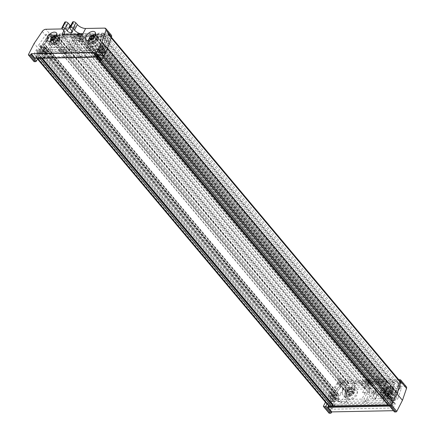 <?xml version="1.0" encoding="UTF-8"?>
<svg xmlns="http://www.w3.org/2000/svg" width="435" height="435" viewBox="0 0 435 435"><rect width="100%" height="100%" fill="white"/><g stroke="black" fill="none" stroke-linecap="round" stroke-linejoin="round"><path stroke-width="0.33" stroke-dasharray="2.17 1.63" d="M92.829 35.175L91.91 36.964L92.166 42.782A2.425 1.414 -40 0 0 92.378 43.364A2.425 1.414 -40 0 0 95.336 42.722L101.611 36.774L102.529 34.985L106.276 34.909L103.731 44.218L101.676 44.261A1.495 0.87 -40 0 0 99.952 45.452L99.468 46.404A0.468 0.272 -40 0 0 99.631 46.762L100.338 46.746A0.468 0.272 -40 0 0 100.876 46.376L101.246 45.642L103.356 45.604L101.04 50.134L98.93 50.172L99.305 49.443A0.468 0.272 -40 0 0 99.142 49.084L98.435 49.101A0.468 0.272 -40 0 0 97.897 49.47L97.413 50.422A1.495 0.87 -40 0 0 97.391 51.357A1.495 0.87 -40 0 0 97.94 51.569L100.327 51.52L98.832 54.446L96.722 54.484A0.935 0.544 -40 0 0 95.646 55.229L95.423 55.669A0.935 0.544 -40 0 0 95.412 56.256A0.935 0.544 -40 0 0 95.749 56.387L97.859 56.343A2.425 1.414 -40 0 0 100.659 54.408L105.297 45.349L108.282 34.414A2.425 1.414 -40 0 0 108.136 33.348A2.425 1.414 -40 0 0 107.249 33.011L102.796 33.098A1.495 0.87 -40 0 0 101.072 34.289L100.925 34.582L94.879 34.702L95.031 34.408A1.495 0.87 -40 0 0 95.047 33.468A1.495 0.87 -40 0 0 94.504 33.261L81.073 33.528A0.468 0.272 -40 0 0 80.535 33.897L80.165 34.626A0.468 0.272 -40 0 0 80.328 34.985L81.312 34.969L79.442 38.623L73.961 38.731L75.831 35.077L76.816 35.056A0.468 0.272 -40 0 0 77.354 34.686L77.724 33.952A0.468 0.272 -40 0 0 77.56 33.593L64.135 33.859A1.495 0.87 -40 0 0 62.412 35.05L62.259 35.344L56.218 35.463L56.365 35.17A1.495 0.87 -40 0 0 56.387 34.229A1.495 0.87 -40 0 0 55.838 34.022L51.39 34.109A2.425 1.414 -40 0 0 48.878 35.583L40.624 46.621L35.991 55.68A2.425 1.414 -40 0 0 35.958 57.202A2.425 1.414 -40 0 0 36.844 57.545L38.954 57.502A0.935 0.544 -40 0 0 40.031 56.757L40.254 56.322A0.935 0.544 -40 0 0 40.265 55.734A0.935 0.544 -40 0 0 39.928 55.604L37.818 55.642L39.313 52.722L41.7 52.673A1.495 0.87 -40 0 0 43.424 51.482L43.913 50.531A0.468 0.272 -40 0 0 43.745 50.172L43.043 50.188A0.468 0.272 -40 0 0 42.505 50.558L42.13 51.292L40.02 51.33L42.342 46.801L44.452 46.762L44.076 47.491A0.468 0.272 -40 0 0 44.239 47.85L44.941 47.834A0.468 0.272 -40 0 0 45.479 47.464L45.969 46.512A1.495 0.87 -40 0 0 45.985 45.577A1.495 0.87 -40 0 0 45.441 45.365L43.386 45.409L50.416 36.007L54.163 35.936L53.249 37.725L53.505 43.543A2.425 1.414 -40 0 0 53.717 44.125A2.425 1.414 -40 0 0 56.67 43.484L62.95 37.535L63.863 35.746L73.776 35.55L72.134 38.764A2.425 1.414 -40 0 0 72.101 40.292A2.425 1.414 -40 0 0 72.988 40.629L78.469 40.52A2.425 1.414 -40 0 0 81.269 38.584L82.916 35.371L92.829 35.175L385.198 383.61L384.284 385.399L91.91 36.964M332.639 404.169A0.935 0.544 -40 0 0 332.296 404.039L330.187 404.077L331.682 401.157L334.075 401.108A1.495 0.87 -40 0 0 335.798 399.917L336.282 398.966A0.468 0.272 -40 0 0 336.119 398.607L335.418 398.623A0.468 0.272 -40 0 0 334.879 398.993L334.504 399.727L332.394 399.765L334.716 395.236L336.82 395.192L336.451 395.926A0.468 0.272 -40 0 0 336.614 396.285L337.315 396.269A0.468 0.272 -40 0 0 337.854 395.899L338.343 394.947A1.495 0.87 -40 0 0 338.359 394.012A1.495 0.87 -40 0 0 337.816 393.8L335.76 393.844L342.791 384.442L346.537 384.371L345.624 386.16L345.879 391.978A2.425 1.414 -40 0 0 346.086 392.555A2.425 1.414 -40 0 0 349.044 391.919L355.324 385.97L356.238 384.181L366.15 383.985L364.503 387.199A2.425 1.414 -40 0 0 364.47 388.721A2.425 1.414 -40 0 0 365.362 389.064L370.843 388.955A2.425 1.414 -40 0 0 373.643 387.019L375.285 383.806L82.916 35.371M375.285 383.806L385.198 383.61M366.15 383.985L73.776 35.55M356.238 384.181L63.863 35.746M355.324 385.97L62.95 37.535M345.624 386.16L53.249 37.725M346.537 384.371L54.163 35.936M342.791 384.442L50.416 36.007M335.76 393.844L43.386 45.409M336.82 395.192L44.452 46.762M334.716 395.236L42.342 46.801M332.394 399.765L40.02 51.33M334.504 399.727L42.13 51.292M331.682 401.157L39.313 52.722M330.187 404.077L37.818 55.642M388.841 404.806L390.233 404.778A2.425 1.414 -40 0 0 393.033 402.843L397.672 393.778L400.657 382.849A2.425 1.414 -40 0 0 400.504 381.783A2.425 1.414 -40 0 0 399.618 381.446L395.17 381.533A1.495 0.87 -40 0 0 393.447 382.724L393.294 383.017L387.253 383.137L387.4 382.844A1.495 0.87 -40 0 0 387.422 381.903A1.495 0.87 -40 0 0 386.873 381.696L373.447 381.957A0.468 0.272 -40 0 0 372.909 382.332L372.534 383.061A0.468 0.272 -40 0 0 372.703 383.42L373.687 383.404L371.816 387.058L366.33 387.161L368.2 383.507L369.185 383.491A0.468 0.272 -40 0 0 369.723 383.115L370.098 382.387A0.468 0.272 -40 0 0 369.935 382.028L356.51 382.294A1.495 0.87 -40 0 0 354.786 383.485L354.634 383.779L348.587 383.893L348.739 383.605A1.495 0.87 -40 0 0 348.756 382.664A1.495 0.87 -40 0 0 348.212 382.457L343.764 382.544A2.425 1.414 -40 0 0 341.252 384.018L332.998 395.051L328.36 404.115A2.425 1.414 -40 0 0 328.327 405.637A2.425 1.414 -40 0 0 328.387 405.697L336.744 389.358L339.724 384.975L338.261 383.235A1.865 1.087 140 0 1 340.262 382.001L398.998 380.842L400.461 382.588A1.865 1.087 -40 0 1 401.141 382.849L399.678 381.103M332.998 395.051L40.624 46.621M348.587 383.893L56.218 35.463M354.634 383.779L62.259 35.344M368.2 383.507L75.831 35.077M366.33 387.161L73.961 38.731M371.816 387.058L79.442 38.623M373.687 383.404L81.312 34.969M387.253 383.137L94.879 34.702M393.294 383.017L100.925 34.582M397.672 393.778L397.095 393.099M107.646 48.149L105.297 45.349M384.284 385.399L384.54 391.217A2.425 1.414 -40 0 0 384.752 391.799A2.425 1.414 -40 0 0 387.705 391.157L393.985 385.209L394.898 383.42L398.645 383.344L396.106 392.653L394.05 392.696A1.495 0.87 -40 0 0 392.326 393.887L391.843 394.839A0.468 0.272 -40 0 0 392.006 395.192L392.707 395.181A0.468 0.272 -40 0 0 393.245 394.806L393.621 394.077L395.73 394.034L393.414 398.569L391.304 398.607L391.674 397.878A0.468 0.272 -40 0 0 391.511 397.519L390.809 397.53A0.468 0.272 -40 0 0 390.271 397.905L389.787 398.857A1.495 0.87 -40 0 0 389.765 399.792A1.495 0.87 -40 0 0 390.309 400.004L392.702 399.955L391.206 402.881L389.097 402.919A0.935 0.544 -40 0 0 388.02 403.664L387.797 404.104A0.935 0.544 -40 0 0 387.781 404.691M391.206 402.881L98.832 54.446M392.702 399.955L100.327 51.52M391.304 398.607L98.93 50.172M393.414 398.569L101.04 50.134M395.73 394.034L103.356 45.604M393.621 394.077L101.246 45.642M396.106 392.653L103.731 44.218M398.645 383.344L106.276 34.909M394.898 383.42L102.529 34.985M393.985 385.209L101.611 36.774M353.563 385.676L347.717 385.791L347.946 391L353.563 385.676L61.188 37.241L55.343 37.361L55.577 42.565L61.188 37.241M392.223 384.915L386.378 385.035L386.612 390.238L392.223 384.915L99.854 36.486L94.009 36.6L94.237 41.803L99.854 36.486M386.612 390.238L94.237 41.803M386.378 385.035L94.009 36.6M347.946 391L55.577 42.565M347.717 385.791L55.343 37.361M36.665 52.135L37.861 49.797L96.907 48.638L95.711 50.977L36.665 52.135L332.596 404.811M335.108 404.039L394.153 402.881L392.957 405.219L333.906 406.377L335.108 404.039L37.861 49.797M333.906 406.377L333.569 405.975M394.153 402.881L96.907 48.638M392.957 405.219L95.711 50.977M49.922 41.32A5.883 3.431 -40 0 0 50.286 43.886A5.883 3.431 -40 0 0 54.712 44.163A5.883 3.431 -40 0 0 59.22 40.015A5.883 3.431 -40 0 0 59.301 36.322A5.883 3.431 -40 0 0 56.838 35.518M56.751 35.523A5.883 3.431 -40 0 0 50.368 40.189A5.883 3.431 -40 0 0 49.943 41.233M57.746 40.047A3.92 2.289 -40 0 0 57.795 37.584A3.92 2.289 -40 0 0 54.848 37.394A3.92 2.289 -40 0 0 51.841 40.161A3.92 2.289 -40 0 0 51.792 42.625A3.92 2.289 -40 0 0 54.739 42.809A3.92 2.289 -40 0 0 57.746 40.047M59.013 41.553A3.92 2.289 -40 0 0 59.062 39.09A3.92 2.289 -40 0 0 56.115 38.905A3.92 2.289 -40 0 0 53.108 41.673A3.92 2.289 -40 0 0 53.059 44.131A3.92 2.289 -40 0 0 56.006 44.321A3.92 2.289 -40 0 0 59.013 41.553M88.582 40.564A5.883 3.431 -40 0 0 88.952 43.125A5.883 3.431 -40 0 0 93.373 43.402A5.883 3.431 -40 0 0 97.886 39.253A5.883 3.431 -40 0 0 97.962 35.561A5.883 3.431 -40 0 0 95.504 34.756M95.412 34.762A5.883 3.431 -40 0 0 89.028 39.427A5.883 3.431 -40 0 0 88.609 40.471M96.407 39.286A3.92 2.289 -40 0 0 96.461 36.823A3.92 2.289 -40 0 0 93.514 36.638A3.92 2.289 -40 0 0 90.502 39.4A3.92 2.289 -40 0 0 90.453 41.863A3.92 2.289 -40 0 0 93.4 42.048A3.92 2.289 -40 0 0 96.407 39.286M97.674 40.792A3.92 2.289 -40 0 0 97.728 38.334A3.92 2.289 -40 0 0 94.781 38.144A3.92 2.289 -40 0 0 91.769 40.912A3.92 2.289 -40 0 0 91.72 43.375A3.92 2.289 -40 0 0 94.667 43.56A3.92 2.289 -40 0 0 97.674 40.792M76.984 44.604L78.632 41.385L80.388 41.352L81.285 39.601L83.112 39.563L82.215 41.32L83.971 41.281L82.329 44.495L76.984 44.604L70.454 36.823L72.145 36.79L66.756 47.312L49.394 47.654L51.352 43.832A7.281 4.247 -40 0 0 58.72 38.139A7.281 4.247 -40 0 0 59.111 34.006L61.933 37.372L76.685 36.937L77.582 35.186L79.409 35.148L78.512 36.904L93.112 36.763A7.281 4.247 -40 0 0 89.148 45.534A7.281 4.247 -40 0 0 90.871 46.48L88.914 50.297L71.552 50.639L76.935 40.118L74.967 40.156L69.584 50.677L52.222 51.02L54.174 47.203A7.281 4.247 -40 0 0 61.542 41.504A7.281 4.247 -40 0 0 61.933 37.372M92.873 45.637L95.7 49.008L103.144 52.939L96.951 45.561L92.873 45.637L92.274 46.811L88.055 46.893L90.012 43.07A7.281 4.247 -40 0 0 97.38 37.377A7.281 4.247 -40 0 0 97.772 33.245L100.599 36.616L106.183 36.502L102.432 47.426L100.045 51.673L98.353 51.705L99.18 50.096L90.882 50.259L92.84 46.442A7.281 4.247 -40 0 0 100.208 40.743A7.281 4.247 -40 0 0 100.599 36.616M36.692 57.839L39.09 53.157L100.104 51.961L97.712 56.637A0.56 0.37 88.9 0 0 97.641 55.849L36.627 57.05A0.56 0.37 -91.1 0 1 36.692 57.839L97.712 56.637M41.396 48.628L48.867 37.633L54.451 37.519A7.281 4.247 -40 0 0 50.482 46.295A7.281 4.247 -40 0 0 52.205 47.241L50.253 51.058L41.956 51.221L41.135 52.831L39.449 52.863L41.619 48.622L38.568 45.262L46.039 34.262L51.624 34.153A7.281 4.247 -40 0 0 47.654 42.924A7.281 4.247 -40 0 0 49.383 43.87L52.205 47.241M94.226 52.472L98.027 57.001A0.56 0.37 88.9 0 0 98.544 56.909L107.358 39.688L108.853 35.333L110.316 37.073A1.865 1.087 -40 0 0 110.229 36.154A1.865 1.087 -40 0 0 109.549 35.893L50.813 37.051A1.865 1.087 -40 0 0 48.812 38.285L45.838 42.668L44.375 40.928L35.561 58.149A0.56 0.37 -91.1 0 1 35.512 58.23M48.812 38.285L47.35 36.54L44.375 40.928M47.35 36.54A1.865 1.087 140 0 1 49.351 35.306L50.813 37.051M109.549 35.893L108.087 34.153L49.351 35.306M108.087 34.153A1.865 1.087 140 0 1 108.772 34.414A1.865 1.087 140 0 1 108.853 35.333M49.383 43.87L47.426 47.692L43.206 47.774L43.804 46.605L39.732 46.686L45.925 54.065L45.436 55.017L45.099 54.968L45.805 50.873L46.148 50.922L45.436 55.017M41.956 51.221L45.099 54.968M44.838 57.246L43.152 57.279L45.322 53.037L47.007 53.005L44.838 57.246L41.135 52.831M47.007 53.005L40.477 45.224L38.568 45.262M39.732 46.686L40.477 45.224M104.226 51.879L105.917 51.847L103.748 56.082L102.056 56.12L104.226 51.879L97.696 44.098L96.951 45.561M102.056 56.12L98.353 51.705M103.144 52.939L102.546 54.109L99.18 50.096M62.401 28.933L64.831 28.884A6.536 3.11 -152.9 0 0 67.24 27.796A6.536 3.11 -152.9 0 0 66.403 24.795L64.994 23.077A1.865 0.892 27.1 0 1 64.755 22.218M34.022 61.574A0.745 0.435 140 0 1 34.033 61.107L39.683 50.074L47.806 38.101A3.36 1.963 140 0 1 51.412 35.882L110.147 34.724A3.36 1.963 140 0 1 111.376 35.197M70.611 25.872A3.061 1.457 -152.9 0 0 73.945 27.171L73.972 27.171A3.061 1.457 -152.9 0 0 75.097 26.66A3.061 1.457 -152.9 0 0 74.706 25.257L72.797 22.924A1.865 0.892 27.1 0 1 72.558 22.065M39.683 50.074L34.126 43.451M99.397 60.291A0.745 0.435 140 0 1 99.408 59.818L93.851 53.2M110.316 37.073L108.821 41.428L99.408 59.818M37.698 58.567L45.838 42.668M108.821 41.428L107.358 39.688M97.772 33.245L103.356 33.136L99.604 44.06L97.696 44.098M99.604 44.06L102.432 47.426M105.917 51.847L102.214 47.431M103.748 56.082L100.045 51.673M95.7 49.008L95.102 50.177L102.546 54.109M90.012 43.07L92.84 46.442M88.055 46.893L90.882 50.259M92.274 46.811L95.102 50.177M103.356 33.136L106.183 36.502M45.322 53.037L41.619 48.622M43.152 57.279L39.449 52.863M45.925 54.065L46.632 49.971L46.148 50.922M43.804 46.605L46.632 49.971M51.624 34.153L54.451 37.519M46.039 34.262L48.867 37.633M43.206 47.774L45.805 50.873M47.426 47.692L50.253 51.058M80.388 41.352L76.685 36.937M78.632 41.385L74.929 36.975M81.285 39.601L77.582 35.186M83.112 39.563L79.409 35.148M82.215 41.32L78.512 36.904M83.971 41.281L80.268 36.866M82.329 44.495L75.799 36.714L77.37 33.647L80.192 37.013M77.37 33.647L90.284 33.392A7.281 4.247 -40 0 0 86.32 42.162A7.281 4.247 -40 0 0 88.044 43.108L86.086 46.931L68.725 47.274L74.113 36.747L75.799 36.714M74.113 36.747L76.935 40.118M72.145 36.79L74.967 40.156M59.111 34.006L72.025 33.751L70.454 36.823M72.025 33.751L74.853 37.122M68.725 47.274L71.552 50.639M86.086 46.931L88.914 50.297M88.044 43.108L90.871 46.48M90.284 33.392L93.112 36.763M51.352 43.832L54.174 47.203M49.394 47.654L52.222 51.02M66.756 47.312L69.584 50.677M95.107 52.831L34.093 54.027L36.263 49.791L97.277 48.589L95.107 52.831L97.641 55.849M34.093 54.027L36.627 57.05M97.277 48.589L100.104 51.961M36.263 49.791L39.09 53.157M386.758 394.251A5.883 3.431 140 0 1 391.272 390.103A5.883 3.431 140 0 1 395.692 390.385A5.883 3.431 140 0 1 395.616 394.077A5.883 3.431 140 0 1 391.103 398.226A5.883 3.431 140 0 1 386.682 397.943A5.883 3.431 140 0 1 386.758 394.251M383.936 390.886A5.883 3.431 140 0 1 388.45 386.737A5.883 3.431 140 0 1 392.87 387.014A5.883 3.431 140 0 1 392.789 390.712A5.883 3.431 140 0 1 388.281 394.855A5.883 3.431 140 0 1 383.855 394.578A5.883 3.431 140 0 1 383.936 390.886M385.41 390.853A3.92 2.289 140 0 1 388.417 388.091A3.92 2.289 140 0 1 391.364 388.276A3.92 2.289 140 0 1 391.315 390.739A3.92 2.289 140 0 1 388.308 393.501A3.92 2.289 140 0 1 385.361 393.316A3.92 2.289 140 0 1 385.41 390.853M384.143 389.347A3.92 2.289 140 0 1 387.15 386.579A3.92 2.289 140 0 1 390.097 386.764A3.92 2.289 140 0 1 390.048 389.227A3.92 2.289 140 0 1 387.041 391.995A3.92 2.289 140 0 1 384.094 391.804A3.92 2.289 140 0 1 384.143 389.347M348.098 395.013A5.883 3.431 140 0 1 352.611 390.864A5.883 3.431 140 0 1 357.032 391.147A5.883 3.431 140 0 1 356.956 394.839A5.883 3.431 140 0 1 352.442 398.987A5.883 3.431 140 0 1 348.022 398.705A5.883 3.431 140 0 1 348.098 395.013M345.27 391.647A5.883 3.431 140 0 1 349.783 387.498A5.883 3.431 140 0 1 354.204 387.775A5.883 3.431 140 0 1 354.128 391.467A5.883 3.431 140 0 1 349.615 395.616A5.883 3.431 140 0 1 345.194 395.339A5.883 3.431 140 0 1 345.27 391.647M346.749 391.614A3.92 2.289 140 0 1 349.756 388.852A3.92 2.289 140 0 1 352.703 389.037A3.92 2.289 140 0 1 352.654 391.5A3.92 2.289 140 0 1 349.642 394.262A3.92 2.289 140 0 1 346.695 394.077A3.92 2.289 140 0 1 346.749 391.614M345.482 390.108A3.92 2.289 140 0 1 348.489 387.34A3.92 2.289 140 0 1 351.437 387.525A3.92 2.289 140 0 1 351.388 389.988A3.92 2.289 140 0 1 348.375 392.756A3.92 2.289 140 0 1 345.428 392.566A3.92 2.289 140 0 1 345.482 390.108M367.292 384.105L368.94 380.891L367.183 380.924L368.081 379.168L366.254 379.206L365.351 380.962L363.595 380.995L361.953 384.208L367.292 384.105L373.823 391.886L372.137 391.919L366.748 402.44L384.116 402.103L386.068 398.281A7.281 4.247 140 0 1 384.344 397.334A7.281 4.247 140 0 1 384.437 392.762A7.281 4.247 140 0 1 388.308 388.564L385.486 385.192L370.886 385.339L371.784 383.583L369.957 383.621L369.059 385.372L354.308 385.807A7.281 4.247 140 0 1 352.872 391.549A7.281 4.247 140 0 1 346.548 395.632L344.596 399.455L361.958 399.112L367.341 388.591L369.31 388.553L363.926 399.074L381.288 398.732L383.24 394.915A7.281 4.247 140 0 1 381.517 393.969A7.281 4.247 140 0 1 381.615 389.396A7.281 4.247 140 0 1 385.486 385.192M341.834 401.777L339.006 398.406L331.562 394.474L337.756 401.853L341.834 401.777L341.236 402.946L345.45 402.859L347.407 399.042A7.281 4.247 140 0 1 345.684 398.096A7.281 4.247 140 0 1 345.776 393.523A7.281 4.247 140 0 1 349.648 389.325L346.82 385.954L341.236 386.068L333.77 397.063L331.818 401.298L333.509 401.266L334.33 399.656L342.628 399.493L344.58 395.676A7.281 4.247 140 0 1 342.856 394.73A7.281 4.247 140 0 1 342.949 390.157A7.281 4.247 140 0 1 346.82 385.954M399.596 379.673L405.154 386.296L386.177 386.666A6.536 3.11 -152.9 0 0 383.773 387.754A6.536 3.11 -152.9 0 0 384.611 390.76L386.014 392.479A1.865 0.892 27.1 0 1 386.253 393.332A1.865 0.892 27.1 0 1 385.568 393.648L385.307 393.653A1.865 0.892 27.1 0 1 382.941 392.539L380.94 390.206A3.061 1.457 -152.9 0 0 377.063 388.384L377.042 388.384A3.061 1.457 -152.9 0 0 375.911 388.89A3.061 1.457 -152.9 0 0 376.302 390.298L378.211 392.631A1.865 0.892 27.1 0 1 378.45 393.49A1.865 0.892 27.1 0 1 377.765 393.8L374.921 399.352L377.504 393.805A1.865 0.892 27.1 0 1 375.139 392.691L373.665 390.973A6.536 3.11 -152.9 0 0 365.389 387.079L346.418 387.449L340.861 380.832A3.36 1.963 -40 0 0 337.255 383.05L329.132 395.023L334.684 401.641L329.039 412.679L323.482 406.056M393.137 408.003L395.301 403.762L334.287 404.963L332.117 409.199L393.137 408.003L390.603 404.98A0.56 0.37 88.9 0 0 390.081 405.072L392.479 400.396L331.459 401.592L329.219 405.98M394.806 395.861L398.552 384.937L392.968 385.046A7.281 4.247 140 0 1 391.538 390.788A7.281 4.247 140 0 1 385.209 394.877L383.257 398.694L391.549 398.531L390.728 400.14L392.413 400.108L394.806 395.861L397.633 399.232L401.38 388.308L395.796 388.417A7.281 4.247 140 0 1 394.36 394.159A7.281 4.247 140 0 1 388.036 398.242L385.209 394.877M399.765 382.022L401.228 383.768L399.732 388.123L390.918 405.344A0.56 0.37 88.9 0 0 390.983 406.132L394.784 410.662L393.419 410.689M401.228 383.768A1.865 1.087 -40 0 0 401.141 382.849M340.262 382.001L341.725 383.741L400.461 382.588M341.725 383.741A1.865 1.087 -40 0 0 339.724 384.975M388.036 398.242L386.084 402.06L390.298 401.978L390.896 400.809L394.975 400.727L388.781 393.349L388.297 394.3L387.699 398.884L388.297 394.3L391.549 398.531M387.025 395.725L388.711 395.692L390.88 391.451L389.194 391.489L387.025 395.725L390.728 400.14M389.194 391.489L395.725 399.27L397.633 399.232M394.975 400.727L395.725 399.27M331.976 392.615L330.285 392.647L328.115 396.883L329.806 396.851L331.976 392.615L338.501 400.396L337.756 401.853M329.806 396.851L333.509 401.266M331.562 394.474L330.964 395.643L334.33 399.656M375.139 392.691L372.3 398.242L370.821 396.53L373.665 390.973M385.568 393.648L382.724 399.199L385.307 393.653M384.611 390.76L381.767 396.312L383.17 398.03L386.014 392.479M372.3 398.242A1.865 0.892 -152.9 0 0 374.66 399.357M374.921 399.352A1.865 0.892 -152.9 0 0 375.606 399.042A1.865 0.892 -152.9 0 0 375.367 398.183L378.211 392.631M376.302 390.298L373.464 395.855L375.367 398.183M373.464 395.855A3.061 1.457 27.1 0 1 373.072 394.447A3.061 1.457 27.1 0 1 374.198 393.936L374.198 393.936A3.061 1.457 27.1 0 1 378.097 395.763L380.94 390.206M382.941 392.539L380.103 398.09L378.097 395.763M380.103 398.09A1.865 0.892 -152.9 0 0 382.463 399.205M382.724 399.199A1.865 0.892 -152.9 0 0 383.409 398.89A1.865 0.892 -152.9 0 0 383.17 398.03M381.767 396.312A6.536 3.11 27.1 0 1 380.929 393.311A6.536 3.11 27.1 0 1 383.333 392.223L386.177 386.666M365.389 387.079L362.551 392.631L383.333 392.223M362.551 392.631A6.536 3.11 27.1 0 1 370.821 396.53M398.748 379.69L340.861 380.832M405.154 386.296A3.36 1.963 140 0 1 406.377 386.764M394.404 411.858A0.745 0.435 140 0 1 394.414 411.39L394.784 410.662M329.029 413.147A0.745 0.435 140 0 1 329.039 412.679M337.255 383.05L342.813 389.673L334.684 401.641M342.813 389.673A3.36 1.963 140 0 1 346.418 387.449M329.132 395.023L325.451 402.206M338.261 383.235L335.287 387.618L327.147 403.517M394.414 411.39L388.857 404.773L398.27 386.378L399.732 388.123M335.287 387.618L336.744 389.358M349.648 389.325L344.063 389.434L336.598 400.434L338.501 400.396M336.598 400.434L333.77 397.063M330.285 392.647L333.988 397.057M328.115 396.883L331.818 401.298M339.006 398.406L338.408 399.575L330.964 395.643M347.407 399.042L344.58 395.676M345.45 402.859L342.628 399.493M341.236 402.946L338.408 399.575M344.063 389.434L341.236 386.068M390.88 391.451L394.583 395.866M388.711 395.692L392.413 400.108M388.781 393.349L387.585 398.389L390.298 401.978M390.896 400.809L388.074 397.443M395.796 388.417L392.968 385.046M401.38 388.308L398.552 384.937M386.084 402.06L383.257 398.694M367.183 380.924L370.886 385.339M368.94 380.891L372.643 385.301M368.081 379.168L371.784 383.583M366.254 379.206L369.957 383.621M365.351 380.962L369.059 385.372M363.595 380.995L367.298 385.41M361.953 384.208L368.483 391.989L370.049 388.923L367.227 385.557M370.049 388.923L357.135 389.178A7.281 4.247 140 0 1 355.699 394.915A7.281 4.247 140 0 1 349.376 399.004L347.418 402.821L364.78 402.484L370.169 391.957L368.483 391.989M370.169 391.957L367.341 388.591M372.137 391.919L369.31 388.553M388.308 388.564L375.394 388.819L373.823 391.886M375.394 388.819L372.567 385.448M364.78 402.484L361.958 399.112M347.418 402.821L344.596 399.455M349.376 399.004L346.548 395.632M357.135 389.178L354.308 385.807M386.068 398.281L383.24 394.915M384.116 402.103L381.288 398.732M366.748 402.44L363.926 399.074M332.117 409.199L329.583 406.181L390.603 404.98M334.287 404.963L331.459 401.592M395.301 403.762L392.479 400.396M105.123 51.683A1.115 0.647 140 0 1 104.487 52.7A1.115 0.647 140 0 1 103.421 52.918A1.115 0.647 140 0 1 103.225 52.553A1.115 0.647 140 0 1 104.047 51.422A1.115 0.647 140 0 1 105.096 51.515A1.115 0.647 140 0 1 105.123 51.683M99.022 49.661A2.615 1.528 -40 0 0 99.251 50.313A2.615 1.528 -40 0 0 99.479 50.509A2.615 1.528 -40 0 0 101.98 49.998A2.615 1.528 -40 0 0 103.481 47.611A2.615 1.528 -40 0 0 103.405 47.208A2.615 1.528 -40 0 0 103.253 46.953A2.615 1.528 -40 0 0 100.73 47.127A2.615 1.528 -40 0 0 99.022 49.661M89.507 38.981L90.714 39.047M95.684 38.318A2.615 1.528 140 0 1 93.976 40.846A2.615 1.528 140 0 1 91.453 41.02A2.615 1.528 140 0 1 91.225 40.368A2.615 1.528 140 0 1 92.932 37.84A2.615 1.528 140 0 1 95.461 37.66A2.615 1.528 140 0 1 95.684 38.318M89.474 41.173A4.665 2.724 -40 0 0 89.882 42.342A4.665 2.724 -40 0 0 94.39 42.032A4.665 2.724 -40 0 0 97.435 37.513A4.665 2.724 -40 0 0 97.032 36.344A4.665 2.724 -40 0 0 92.524 36.654A4.665 2.724 -40 0 0 89.474 41.173M91.355 39.101L91.959 40.14L91.018 39.77L91.997 41.934A4.665 2.724 -40 0 0 93.585 41.205L93.547 39.406L94.096 37.84L92.524 34.898L93.454 35.007A4.665 2.724 -40 0 0 92.617 35.327M93.563 37.22L93.454 35.007A4.665 2.724 140 0 1 96.298 35.469A4.665 2.724 140 0 1 96.706 36.643A4.665 2.724 140 0 1 93.585 41.205L92.611 39.041L93.547 39.406M91.959 40.14L91.997 41.934A4.665 2.724 140 0 1 89.148 41.472A4.665 2.724 140 0 1 88.745 40.303A4.665 2.724 140 0 1 91.861 35.741M94.025 36.904L94.194 37.579L94.118 36.545M92.611 39.041L92.622 38.704M66.446 52.33A1.115 0.647 140 0 1 65.897 53.407A1.115 0.647 140 0 1 64.755 53.679A1.115 0.647 140 0 1 64.581 53.429A1.115 0.647 140 0 1 65.31 52.227A1.115 0.647 140 0 1 66.43 52.271A1.115 0.647 140 0 1 66.446 52.33M60.394 50.688A2.615 1.528 -40 0 0 60.59 51.074A2.615 1.528 -40 0 0 60.813 51.27A2.615 1.528 -40 0 0 63.483 50.634A2.615 1.528 -40 0 0 64.788 48.1A2.615 1.528 -40 0 0 64.744 47.97A2.615 1.528 -40 0 0 64.592 47.714A2.615 1.528 -40 0 0 61.9 48.002A2.615 1.528 -40 0 0 60.394 50.688M52.662 40.145L53.565 40.857L52.722 40.063M52.358 40.004L51.004 39.949M56.99 38.807A2.615 1.528 140 0 1 55.484 41.494A2.615 1.528 140 0 1 52.793 41.782A2.615 1.528 140 0 1 52.597 41.396A2.615 1.528 140 0 1 54.103 38.715A2.615 1.528 140 0 1 56.795 38.421A2.615 1.528 140 0 1 56.99 38.807M50.873 42.412A4.665 2.724 -40 0 0 51.216 43.103A4.665 2.724 -40 0 0 56.028 42.586A4.665 2.724 -40 0 0 58.714 37.796A4.665 2.724 -40 0 0 58.372 37.105A4.665 2.724 -40 0 0 53.559 37.622A4.665 2.724 -40 0 0 50.873 42.412M52.782 40.411L53.962 42.467A4.665 2.724 -40 0 0 55.528 41.548L55.136 39.933L55.414 38.438L53.44 35.779L54.163 35.996A4.665 2.724 -40 0 0 53.663 36.23M54.56 37.606L54.163 35.996A4.665 2.724 140 0 1 57.637 36.23A4.665 2.724 140 0 1 57.98 36.921A4.665 2.724 140 0 1 55.528 41.548L54.353 39.487L55.136 39.933M53.565 40.857L53.962 42.467A4.665 2.724 140 0 1 50.487 42.233A4.665 2.724 140 0 1 50.145 41.542A4.665 2.724 140 0 1 52.597 36.921M55.506 38.149L55.452 37.328L55.414 38.438M54.353 39.487L54.299 39.183M339.773 378.01A1.115 0.647 -40 0 0 339.735 377.982A1.115 0.647 -40 0 0 338.56 378.281A1.115 0.647 -40 0 0 338.06 379.385A1.115 0.647 -40 0 0 338.185 379.554A1.115 0.647 -40 0 0 339.501 379.184A1.115 0.647 -40 0 0 339.773 378.01M340.039 384.078A2.615 1.528 140 0 1 339.904 383.947A2.615 1.528 140 0 1 339.751 383.692A2.615 1.528 140 0 1 340.926 381.098A2.615 1.528 140 0 1 343.677 380.391A2.615 1.528 140 0 1 343.77 380.451A2.615 1.528 140 0 1 343.906 380.587A2.615 1.528 140 0 1 343.008 383.327A2.615 1.528 140 0 1 340.039 384.078M349.952 395.768A2.811 1.642 140 0 1 349.403 395.535A2.811 1.642 140 0 1 349.077 395.089L349.087 395.078A2.8 1.637 140 0 1 349.484 393.311L349.087 395.078L349.223 393.882L349.952 395.768L351.937 395.219A2.8 1.637 140 0 1 349.957 395.758M348.87 392.375L347.63 391.413A4.665 2.724 -40 0 0 346.858 395.426A4.665 2.724 -40 0 0 347.097 395.665A4.665 2.724 -40 0 0 351.899 394.741L350.659 393.773L349.283 393.544L348.87 392.375L349.289 393.099L347.63 391.413A4.665 2.724 140 0 1 348.962 390.119L350.202 391.081L351.578 391.315L351.997 392.479L353.476 394.028L353.231 393.447A4.665 2.724 140 0 1 351.899 394.741L351.937 395.219M346.124 394.556A4.665 2.724 140 0 1 347.734 389.662A4.665 2.724 140 0 1 353.03 388.319A4.665 2.724 140 0 1 353.274 388.558A4.665 2.724 140 0 1 351.67 393.452A4.665 2.724 140 0 1 346.369 394.795A4.665 2.724 140 0 1 346.124 394.556L347.282 395.845C350.931 397.351 350.572 395.948 352.323 395.393L350.659 393.773M351.567 389.744A2.615 1.528 -40 0 0 348.598 390.494A2.615 1.528 -40 0 0 347.695 393.235A2.615 1.528 -40 0 0 347.837 393.37A2.615 1.528 -40 0 0 350.8 392.62A2.615 1.528 -40 0 0 351.703 389.88A2.615 1.528 -40 0 0 351.567 389.744M352.856 391.418L350.876 391.957A2.8 1.637 140 0 1 352.856 391.418A2.811 1.642 140 0 1 352.926 391.424A2.811 1.642 140 0 1 353.731 392.093L353.726 392.098A2.8 1.637 140 0 1 353.329 393.871L353.726 392.098L351.899 391.282L352.926 391.424M353.405 393.969L351.893 392.386L353.231 393.447A4.665 2.724 -40 0 0 354.008 389.428A4.665 2.724 -40 0 0 353.764 389.194A4.665 2.724 -40 0 0 348.962 390.119L350.621 391.804L350.202 391.081M353.476 394.028L353.655 394.094C355.014 392.033 355.129 390.478 354.008 389.428L353.274 388.558M349.283 393.544L349.223 393.882L349.283 393.544M351.899 391.282L351.578 391.315M378.526 377.346A1.115 0.647 -40 0 0 378.401 377.221A1.115 0.647 -40 0 0 377.227 377.526A1.115 0.647 -40 0 0 376.726 378.629A1.115 0.647 -40 0 0 376.759 378.7A1.115 0.647 -40 0 0 377.993 378.57A1.115 0.647 -40 0 0 378.526 377.346M378.499 383.094A2.615 1.528 140 0 1 378.412 382.93A2.615 1.528 140 0 1 379.586 380.337A2.615 1.528 140 0 1 382.343 379.63A2.615 1.528 140 0 1 382.566 379.826A2.615 1.528 140 0 1 382.637 379.918A2.615 1.528 140 0 1 381.473 382.735A2.615 1.528 140 0 1 378.564 383.186A2.615 1.528 140 0 1 378.499 383.094M387.819 392.647L387.743 391.288L388.335 391.864L386.9 389.978A4.665 2.724 140 0 1 388.379 388.846L389.222 390.151L390.364 390.69L390.44 392.049L391.282 393.354A4.665 2.724 140 0 1 389.809 394.491L388.966 393.18L387.819 392.647L388.265 394.898A2.811 1.642 140 0 1 387.846 394.54A2.811 1.642 140 0 1 387.672 393.979L387.683 393.974A2.8 1.637 140 0 1 388.46 392.131L387.683 393.974M387.743 391.288L386.9 389.978A4.665 2.724 -40 0 0 385.399 394.507A4.665 2.724 -40 0 0 385.519 394.67A4.665 2.724 -40 0 0 389.809 394.491L390.13 394.719A2.8 1.637 140 0 1 388.276 394.893L390.277 394.877L388.917 393.115L390.249 394.833M384.785 393.795A4.665 2.724 140 0 1 384.671 393.637A4.665 2.724 140 0 1 386.748 388.602A4.665 2.724 140 0 1 391.94 387.797A4.665 2.724 140 0 1 392.06 387.96A4.665 2.724 140 0 1 389.983 392.99A4.665 2.724 140 0 1 384.785 393.795L385.519 394.67C387.275 395.959 388.885 396.084 390.342 395.045L390.277 394.877M387.737 392.963L387.672 393.979M390.434 389.205A2.615 1.528 -40 0 0 390.364 389.118A2.615 1.528 -40 0 0 387.454 389.57A2.615 1.528 -40 0 0 386.291 392.386A2.615 1.528 -40 0 0 386.362 392.479A2.615 1.528 -40 0 0 389.271 392.027A2.615 1.528 -40 0 0 390.434 389.205M391.859 390.76L390.01 390.94A2.8 1.637 140 0 1 391.859 390.76L391.87 390.755A2.811 1.642 140 0 1 392.462 391.679L392.457 391.685A2.8 1.637 140 0 1 391.674 393.528L392.457 391.685L390.712 390.684L391.87 390.755M390.44 392.049L391.282 393.354A4.665 2.724 -40 0 0 392.789 388.83A4.665 2.724 -40 0 0 392.669 388.667A4.665 2.724 -40 0 0 388.379 388.846L389.934 390.875M391.674 393.528L391.821 393.909C393.512 392.196 393.795 390.451 392.669 388.667L391.94 387.797M390.712 390.684L390.364 390.69M373.643 387.019L81.269 38.584M370.843 388.955L78.469 40.52M365.362 389.064L72.988 40.629M364.503 387.199L72.134 38.764M349.044 391.919L56.67 43.484M345.879 391.978L53.505 43.543M337.816 393.8L45.441 45.365M338.343 394.947L45.969 46.512M337.854 395.899L45.479 47.464M337.315 396.269L44.941 47.834M336.614 396.285L44.239 47.85M336.451 395.926L44.076 47.491M334.879 398.993L42.505 50.558M335.418 398.623L43.043 50.188M336.119 398.607L43.745 50.172M336.282 398.966L43.913 50.531M335.798 399.917L43.424 51.482M334.075 401.108L41.7 52.673M332.296 404.039L39.928 55.604M41.858 58.23L40.254 56.322M41.276 58.241L40.031 56.757M39.601 58.274L38.954 57.502M37.492 58.317L36.844 57.545M328.36 404.115L35.991 55.68M341.252 384.018L48.878 35.583M343.764 382.544L51.39 34.109M348.212 382.457L55.838 34.022M348.739 383.605L56.365 35.17M354.786 383.485L62.412 35.05M356.51 382.294L64.135 33.859M369.935 382.028L77.56 33.593M370.098 382.387L77.724 33.952M369.723 383.115L77.354 34.686M369.185 383.491L76.816 35.056M372.703 383.42L80.328 34.985M372.534 383.061L80.165 34.626M372.909 382.332L80.535 33.897M373.447 381.957L81.073 33.528M386.873 381.696L94.504 33.261M387.4 382.844L95.031 34.408M393.447 382.724L101.072 34.289M395.17 381.533L102.796 33.098M399.618 381.446L107.249 33.011M400.657 382.849L399.814 381.848M111.175 37.867L108.282 34.414M393.033 402.843L392.522 402.234M103.073 57.284L100.659 54.408M390.233 404.778L389.374 403.756M101.192 60.313L97.859 56.343M96.401 57.159L95.749 56.387M387.797 404.104L95.423 55.669M388.02 403.664L95.646 55.229M389.097 402.919L96.722 54.484M390.309 400.004L97.94 51.569M389.787 398.857L97.413 50.422M390.271 397.905L97.897 49.47M390.809 397.53L98.435 49.101M391.511 397.519L99.142 49.084M391.674 397.878L99.305 49.443M393.245 394.806L100.876 46.376M392.707 395.181L100.338 46.746M392.006 395.192L99.631 46.762M391.843 394.839L99.468 46.404M392.326 393.887L99.952 45.452M394.05 392.696L101.676 44.261M387.705 391.157L95.336 42.722M384.54 391.217L92.166 42.782M98.544 56.909L35.561 58.149M96.662 57.028L98.027 57.001M66.403 24.795L63.559 30.347M62.156 28.628L64.994 23.077M51.412 35.882L45.86 29.259M104.59 28.106L110.147 34.724M63.869 30.765L64.831 28.884M34.033 61.107L28.482 54.484M42.255 31.483L47.806 38.101M74.706 25.257L71.862 30.809M69.959 28.476L72.797 22.924M72.009 31.005L73.972 27.171M73.945 27.171L71.998 30.983M390.081 405.072L388.787 405.094M388.966 405.382L390.918 405.344M390.983 406.132L389.619 406.159M377.063 388.384L374.22 393.936L377.042 388.384M364.47 388.721L72.101 40.292M346.086 392.555L53.717 44.125M338.359 394.012L45.985 45.577M336.44 396.22L44.071 47.785M336.288 398.672L43.919 50.237M42.353 58.219L40.265 55.734M328.327 405.637L326.919 403.963M37.475 59.013L35.958 57.202M348.756 382.664L56.387 34.229M370.103 382.093L77.729 33.658M372.529 383.355L80.16 34.92M387.422 381.903L95.047 33.468M111.393 37.236L108.136 33.348M96.173 57.164L95.412 56.256M389.765 399.792L97.391 51.357M391.685 397.585L99.31 49.15M391.837 395.127L99.463 46.697M384.752 391.799L92.378 43.364M59.301 36.322L56.474 32.957M59.062 39.09L57.795 37.584M97.962 35.561L95.135 32.195M97.728 38.334L96.461 36.823M47.654 42.924L50.482 46.295M86.32 42.162L89.148 45.534M91.72 43.375L90.453 41.863M88.952 43.125L86.125 39.754M53.059 44.131L51.792 42.625M50.286 43.886L47.464 40.515M108.772 34.414L110.229 36.154M96.766 57.148L98.266 57.121M72.253 32.217L75.097 26.66M67.24 27.796L64.396 33.354M392.87 387.014L395.692 390.385M390.097 386.764L391.364 388.276M354.204 387.775L357.032 391.147M351.437 387.525L352.703 389.037M345.684 398.096L342.856 394.73M384.344 397.334L381.517 393.969M345.428 392.566L346.695 394.077M345.194 395.339L348.022 398.705M384.094 391.804L385.361 393.316M383.855 394.578L386.682 397.943M375.606 399.042L378.45 393.49M383.409 398.89L386.253 393.332M388.276 394.366L387.563 398.46M388.808 404.887L390.364 404.86M373.072 394.447L375.911 388.89M383.773 387.754L380.929 393.311M103.421 52.918L99.479 50.509M99.251 50.313L91.453 41.02M89.882 42.342L88.637 40.558M97.032 36.344L95.488 34.805M103.253 46.953L95.461 37.66M94.194 37.535L94.145 36.187M90.801 39.058L90.502 38.949M105.096 51.515L103.405 47.208M64.755 53.679L60.813 51.27M60.59 51.074L52.793 41.782M51.216 43.103L49.9 41.064M58.372 37.105L56.827 35.567M64.592 47.714L56.795 38.421M55.517 37.845L55.484 36.948M66.43 52.271L64.744 47.97M338.06 379.385L339.751 383.692M339.735 377.982L343.677 380.391M339.904 383.947L347.695 393.235M343.906 380.587L351.703 389.88M376.726 378.629L378.412 382.93M378.401 377.221L382.343 379.63M382.566 379.826L390.364 389.118M378.564 383.186L386.362 392.479"/><path stroke-width="0.65" d="M325.451 402.206L323.482 406.056A0.745 0.435 -40 0 0 323.471 406.524A0.745 0.435 -40 0 0 323.749 406.627L325.01 406.605A0.745 0.435 -40 0 0 325.875 406.007L331.426 412.63L331.802 411.896L328.001 407.367A0.56 0.37 -91.1 0 1 327.936 406.584L328.387 405.697A2.425 1.414 -40 0 0 329.219 405.98L331.323 405.937A0.935 0.544 -40 0 0 332.4 405.192L332.628 404.751A0.935 0.544 -40 0 0 332.639 404.169L42.353 58.219M397.095 393.099L107.646 48.149M96.173 57.164L387.781 404.691A0.935 0.544 -40 0 0 388.123 404.822L388.841 404.806M333.569 405.975L332.596 404.811M56.398 36.649A5.883 3.431 -40 0 0 56.474 32.957A5.883 3.431 -40 0 0 52.053 32.674A5.883 3.431 -40 0 0 47.54 36.823A5.883 3.431 -40 0 0 47.464 40.515A5.883 3.431 -40 0 0 51.885 40.798A5.883 3.431 -40 0 0 56.398 36.649M95.058 35.887A5.883 3.431 -40 0 0 95.135 32.195A5.883 3.431 -40 0 0 90.714 31.913A5.883 3.431 -40 0 0 86.201 36.061A5.883 3.431 -40 0 0 86.125 39.754A5.883 3.431 -40 0 0 90.545 40.036A5.883 3.431 -40 0 0 95.058 35.887M70.405 27.307A1.865 0.892 -152.9 0 0 69.72 27.617L72.558 22.065A1.865 0.892 27.1 0 1 73.249 21.755L70.666 27.302L73.504 21.75A1.865 0.892 27.1 0 1 75.869 22.865L77.348 24.578A6.536 3.11 -152.9 0 0 85.619 28.476L104.59 28.106A3.36 1.963 -40 0 1 105.819 28.574L111.376 35.197A3.36 1.963 140 0 1 111.529 36.85L107.445 48.742L101.888 42.119L96.244 53.152L101.801 59.774A0.745 0.435 140 0 1 100.936 60.367L99.675 60.394A0.745 0.435 140 0 1 99.397 60.291L93.846 53.668A0.745 0.435 -40 0 0 94.118 53.771L99.675 60.394M35.512 58.23A0.56 0.37 -91.1 0 1 35.045 58.236L31.244 53.706L94.226 52.472L93.851 53.2A0.745 0.435 -40 0 0 93.846 53.668M100.936 60.367L95.385 53.75L94.118 53.771M75.869 22.865L73.026 28.416L74.505 30.135L77.348 24.578M65.446 21.908L62.602 27.465A1.865 0.892 -152.9 0 0 61.917 27.775L64.755 22.218A1.865 0.892 27.1 0 1 65.446 21.908L65.701 21.902A1.865 0.892 27.1 0 1 68.067 23.017L70.073 25.344A3.061 1.457 -152.9 0 0 70.611 25.872M62.602 27.465L65.701 21.902M85.619 28.476L82.775 34.033L61.987 34.441A6.536 3.11 27.1 0 0 64.396 33.354A6.536 3.11 27.1 0 0 63.559 30.347L62.156 28.628A1.865 0.892 -152.9 0 1 61.917 27.775M73.026 28.416A1.865 0.892 -152.9 0 0 70.666 27.302M69.72 27.617A1.865 0.892 -152.9 0 0 69.959 28.476L71.862 30.809A3.061 1.457 27.1 0 1 72.253 32.217A3.061 1.457 27.1 0 1 71.128 32.723L72.009 31.005M71.998 30.983L71.128 32.723M71.106 32.728A3.061 1.457 27.1 0 1 67.229 30.901L70.073 25.344M68.067 23.017L65.223 28.569L67.229 30.901M65.223 28.569A1.865 0.892 -152.9 0 0 62.863 27.459M82.775 34.033A6.536 3.11 27.1 0 1 74.505 30.135M30.01 55.033A0.745 0.435 -40 0 0 30.869 54.44L36.426 61.058A0.745 0.435 140 0 1 35.561 61.656L30.01 55.033L28.743 55.06A0.745 0.435 -40 0 1 28.471 54.957A0.745 0.435 -40 0 1 28.482 54.484L34.126 43.451L42.255 31.483A3.36 1.963 -40 0 1 45.86 29.259L62.401 28.933M30.869 54.44L31.244 53.706M95.385 53.75A0.745 0.435 -40 0 0 96.244 53.152M111.529 36.85L105.971 30.227L101.888 42.119M105.971 30.227A3.36 1.963 -40 0 0 105.819 28.574M107.445 48.742L101.801 59.774M36.426 61.058L37.698 58.567M28.743 55.06L34.3 61.678L35.561 61.656M34.3 61.678A0.745 0.435 140 0 1 34.022 61.574L28.471 54.957M37.492 58.317L329.219 405.98L329.067 406.268A0.56 0.37 -91.1 0 1 329.349 406.062L388.808 404.887M331.802 411.896L393.419 410.689M323.749 406.627L329.3 413.25L330.567 413.223L325.01 406.605M391.25 404.724L396.802 411.341A0.745 0.435 140 0 1 395.942 411.94L390.385 405.317A0.745 0.435 -40 0 0 391.25 404.724L396.894 393.691L400.978 381.799A3.36 1.963 -40 0 0 400.825 380.146A3.36 1.963 -40 0 0 399.596 379.673L398.748 379.69M400.825 380.146L406.377 386.764A3.36 1.963 140 0 1 406.529 388.417L400.978 381.799M396.802 411.341L402.451 400.309L406.529 388.417M388.857 404.773A0.745 0.435 -40 0 0 388.846 405.241A0.745 0.435 -40 0 0 389.118 405.344L394.675 411.967L395.942 411.94M394.675 411.967A0.745 0.435 140 0 1 394.404 411.858L388.846 405.241M331.426 412.63A0.745 0.435 140 0 1 330.567 413.223M329.3 413.25A0.745 0.435 140 0 1 329.029 413.147L323.471 406.524M396.894 393.691L402.451 400.309M327.147 403.517L325.875 406.007M398.998 380.842A1.865 1.087 140 0 1 399.678 381.103A1.865 1.087 140 0 1 399.765 382.022L398.27 386.378M390.385 405.317L389.118 405.344M92.617 35.327A4.665 2.724 -40 0 0 91.861 35.741L91.899 37.535L91.355 39.101L89.479 37.714A2.811 1.642 -40 0 0 89.354 38.41A2.811 1.642 -40 0 0 89.507 38.981L89.512 38.981A2.8 1.637 -40 0 0 90.958 39.471L90.502 38.949L89.512 38.981M91.861 35.741L90.882 35.915A2.8 1.637 -40 0 0 89.485 37.714L90.882 35.915M88.637 40.558L88.468 39.612L91.089 35.333L91.899 37.535M94.014 36.91L92.622 38.704A2.8 1.637 -40 0 0 94.014 36.91L94.025 36.904A2.811 1.642 -40 0 0 94.145 36.187A2.811 1.642 -40 0 0 93.998 35.637L93.987 35.643A2.8 1.637 -40 0 0 92.546 35.148L93.601 37.312M95.488 34.805L92.747 34.572L92.546 35.148L93.987 35.643L94.118 36.545M91.355 39.101L91.72 39.416M90.958 39.471L91.018 39.77M92.611 39.041L92.622 38.704M53.663 36.23A4.665 2.724 -40 0 0 52.597 36.921L51.874 36.959A2.8 1.637 -40 0 0 50.732 38.807L50.721 38.813A2.811 1.642 -40 0 0 50.726 39.46A2.811 1.642 -40 0 0 51.004 39.949L51.009 39.944A2.8 1.637 -40 0 0 52.662 40.145L52.325 40.004M49.971 41.32L51.923 36.458L52.994 38.53L52.711 40.025L53.059 40.172M55.446 37.334L54.299 39.183A2.8 1.637 -40 0 0 55.446 37.334L55.452 37.328A2.811 1.642 -40 0 0 55.484 36.948A2.811 1.642 -40 0 0 55.174 36.192L55.163 36.197A2.8 1.637 -40 0 0 53.516 35.996L54.56 37.606M50.732 38.807L51.874 36.959M52.782 40.411L51.009 39.944M56.827 35.567L55.511 35.181L53.516 35.523L53.516 35.996L55.163 36.197L55.419 37.453M52.597 36.921L52.994 38.53M52.711 40.025L50.721 38.813M54.353 39.487L54.299 39.183M332.628 404.751L41.858 58.23M332.4 405.192L41.276 58.241M331.323 405.937L39.601 58.274M399.814 381.848L111.175 37.867M392.522 402.234L103.073 57.284M389.374 403.756L101.192 60.313M388.123 404.822L96.401 57.159M35.045 58.236L96.662 57.028M61.987 34.441L63.869 30.765M388.787 405.094L329.067 406.268M327.936 406.584L388.966 405.382M389.619 406.159L328.001 407.367M326.919 403.963L37.475 59.013M400.504 381.783L111.393 37.236M35.278 58.361L96.766 57.148"/></g></svg>
